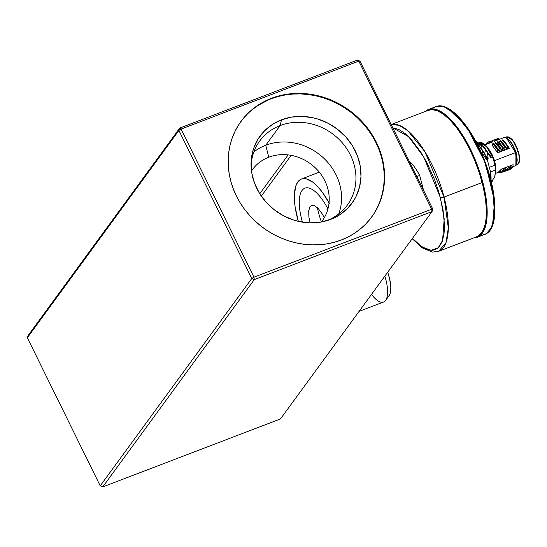 <?xml version="1.0" encoding="UTF-8"?>
<svg xmlns="http://www.w3.org/2000/svg" width="547" height="547" viewBox="0 0 547 547"><rect width="100%" height="100%" fill="white"/><g stroke="black" fill="none" stroke-linecap="round" stroke-linejoin="round"><path stroke-width="0.82" d="M371.57 217.166A80.963 72.833 36.2 0 0 364.439 125.188A80.963 72.833 36.2 0 0 271.155 98.768L271.517 98.275A80.963 72.833 -143.8 0 1 364.911 124.825A80.963 72.833 -143.8 0 1 371.748 216.92A80.963 72.833 -143.8 0 1 341.26 240.01A80.963 72.833 -143.8 0 1 247.866 213.467A80.963 72.833 -143.8 0 1 241.029 121.366A80.963 72.833 -143.8 0 1 271.517 98.275L258.163 105.352L252.331 109.591M326.894 220.598A54.283 48.833 36.2 0 0 350.456 155.122A54.283 48.833 36.2 0 0 280.132 125.564L281.52 119.827A56.902 51.186 -143.8 0 1 355.242 150.815A56.902 51.186 -143.8 0 1 330.538 219.443L326.894 220.598A54.283 48.833 -143.8 0 1 325.882 220.974A54.283 48.833 36.2 0 0 326.894 220.598L330.538 219.443A56.902 51.186 -143.8 0 1 327.674 220.441A56.902 51.186 -143.8 0 1 251.052 164.435A56.902 51.186 -143.8 0 1 281.52 119.827L280.132 125.564A54.283 48.833 -143.8 0 1 342.75 143.369A54.283 48.833 -143.8 0 1 347.331 205.118A54.283 48.833 -143.8 0 1 326.894 220.598M338.75 213.945A54.283 48.833 36.2 0 0 323.66 158.11A54.283 48.833 36.2 0 0 265.739 145.256L280.132 125.564L265.739 145.256A54.283 48.833 -143.8 0 1 323.66 158.11A54.283 48.833 -143.8 0 1 338.75 213.945M321.287 222.014A43.275 38.926 36.2 0 0 319.304 172.155A43.275 38.926 36.2 0 0 268.775 157.228L265.739 145.256L268.775 157.228A43.275 38.926 36.2 0 0 251.49 170.992M329.335 203.32L322.45 192.373L317.643 186.575L312.891 182.233L306.245 178.821L302.382 178.732L300.686 179.354L297.821 181.891L295.77 186.076L294.368 195.06L295.079 206.602L298.306 221.337A48.854 18.441 69.1 0 1 301.411 179.026A48.854 18.441 69.1 0 1 329.055 202.8M318.292 172.565L319.38 172.25A48.854 18.441 -110.9 0 0 318.313 172.558L301.411 179.026M324.282 217.699L322.327 214.068L318.354 208.68L314.463 205.727L312.734 205.316L311.243 205.651L310.04 206.718L308.693 210.848L308.891 217.084L310.128 222.861M253.876 151.909A54.283 48.833 -143.8 0 1 265.739 145.256A54.283 48.833 36.2 0 0 253.876 151.909M251.094 166.302A54.283 48.833 -143.8 0 1 259.688 141.051A54.283 48.833 -143.8 0 1 280.132 125.564A54.283 48.833 36.2 0 0 251.094 166.302M247.018 114.412L242.266 119.759M373.929 213.679L377.409 207.429L380.199 200.811L382.278 193.891L383.625 186.739L384.22 179.423L384.069 172.011L383.16 164.579L381.512 157.194L379.133 149.926L376.049 142.856L372.295 136.039L367.905 129.543L362.914 123.437L357.376 117.769L351.345 112.607L344.877 107.991L338.032 103.971L330.887 100.586L323.496 97.865L315.94 95.834L308.282 94.508L300.611 93.913L292.987 94.043L285.486 94.904L278.191 96.484L271.155 98.768A80.963 72.833 36.2 0 0 240.851 121.612M281.52 119.827L291.592 117.113L302.217 116.415L312.993 117.762L318.306 119.191L328.521 123.485L337.875 129.557L346.012 137.167L352.603 146.022L357.41 155.786L360.241 166.083L360.986 176.517L359.618 186.684L356.193 196.195L353.745 200.592L347.502 208.448L339.666 214.814L330.538 219.443L320.467 222.157L309.841 222.855L299.065 221.508L293.753 220.079L283.537 215.785L274.177 209.72L266.047 202.11L259.456 193.255L254.649 183.491L251.818 173.194L251.073 162.76L252.44 152.592L253.897 147.731L258.307 138.678L264.557 130.822L272.392 124.456L281.52 119.827M432.021 211.6L254.307 279.579L102.754 486.912L280.467 418.934L432.021 211.6L254.307 279.579L102.754 486.912L100.217 485.845L251.77 278.512L254.307 279.579L253.965 277.179L251.77 278.512L254.307 279.579L253.965 277.179L431.679 209.2L432.021 211.6L432.868 209.248L431.679 209.2L432.021 211.6L432.868 209.248L431.679 209.2L358.811 61.114L181.098 129.085L253.965 277.179L251.77 278.512L178.903 130.425L27.35 337.752L28.198 335.4L179.751 128.066L178.903 130.425L181.098 129.085L179.751 128.066L178.903 130.425L181.098 129.085L179.751 128.066L357.464 60.088L358.811 61.114L181.098 129.085L253.965 277.179L431.679 209.2L358.811 61.114L359.994 61.155L432.868 209.248L359.994 61.155L357.464 60.088L358.811 61.114L359.994 61.155L357.464 60.088L179.751 128.066L28.198 335.4L27.35 337.752L100.217 485.845L27.35 337.752L178.903 130.425L251.77 278.512L100.217 485.845L102.754 486.912L280.467 418.934L432.021 211.6M288.166 154.897L259.763 193.754L288.166 154.897M341.26 240.01L334.231 242.294L326.928 243.873L319.434 244.735L311.811 244.865L304.132 244.27L296.481 242.95L288.925 240.919L281.534 238.198L274.382 234.807L267.538 230.786L261.069 226.171L255.039 221.009L249.5 215.347L244.516 209.241L240.119 202.746L236.366 195.929L233.282 188.852L230.909 181.59L229.261 174.206L228.352 166.767L228.195 159.362L228.79 152.039L230.137 144.887L232.215 137.974L235.012 131.355L238.492 125.099L242.629 119.267L247.374 113.92L252.693 109.099L258.526 104.86L264.823 101.243L271.517 98.275L278.546 95.992L285.849 94.412L293.342 93.551L300.966 93.421L308.645 94.016L316.296 95.342L323.858 97.373L331.243 100.094L338.395 103.479L345.239 107.499L351.707 112.114L357.738 117.277L363.276 122.945L368.261 129.051L372.657 135.547L376.411 142.364L379.495 149.434L381.868 156.702L383.522 164.086L384.425 171.519L384.582 178.931L383.987 186.247L382.64 193.399L380.562 200.318L377.765 206.937L374.285 213.186L370.148 219.019L365.403 224.366L360.083 229.186L354.251 233.425L347.954 237.049L341.26 240.01M261.336 196.134L291.148 155.341L261.336 196.134M359.064 311.4L383.577 302.026A27.918 10.537 -110.9 0 0 384.835 276.153A27.918 10.537 69.1 0 1 385.614 300.412L389.061 295.736A24.697 9.32 -110.9 0 0 387.686 272.249L389.655 278.963L390.818 287.319L390.093 293.657L389.047 295.756M385.614 300.412A27.918 10.537 69.1 0 1 371.529 294.361M423.563 190.335L419.672 175.443L416.78 176.551L419.672 175.443A33.504 12.649 -110.9 0 0 409.135 161.023M412.199 238.718L422.195 247.853L432.451 252.085L438.55 251.36L445.962 242.745L448.335 227.955L444.055 197.084A67.698 25.559 69.1 0 1 438.55 251.36L476.581 236.817A67.698 25.559 -110.9 0 0 482.085 182.541L444.055 197.084A2.79 0.725 165.4 0 1 440.417 197.638L444.205 218.821L442.591 240.448L438.195 247.784L431.145 250.3L422.134 246.991L412.424 238.41L418.845 244.598L424.93 248.57L430.51 250.252L433.046 250.211L437.484 248.372L439.344 246.588L442.256 241.384L444.007 234.164L444.526 225.214L442.961 209.31L438.728 191.655L434.591 179.662L426.817 162.5L420.875 152.237L411.392 139.615L405.047 133.509L398.968 129.536L392.794 127.813L408.568 136.661L423.747 156.948L440.417 197.638A2.79 0.725 -14.6 0 0 444.055 197.084L425.046 151.922L407.85 130.76L398.954 125.249L391.201 124.566A67.698 25.559 69.1 0 1 444.055 197.084L482.085 182.541A67.698 25.559 -110.9 0 0 428.205 110.35L391.173 124.518M478.823 236.55L486.31 233.685A68.396 25.818 -110.9 0 0 483.671 159.239A68.396 25.818 -110.9 0 0 435.925 106.651L443.877 106.692L455.692 114.268L470.461 132.839L484.43 161.18L492.922 191.19L494.536 214.246L491.425 227.723L486.31 233.685A0.561 0.513 59.3 0 0 486.392 233.644A0.561 0.513 -120.7 0 1 486.31 233.685L484.792 234.424A68.396 25.818 -110.9 0 0 486.31 233.685L478.823 236.55L483.938 230.588L487.049 217.111L485.435 194.055L476.943 164.045L462.974 135.704L448.205 117.133L436.39 109.557L428.438 109.516A68.396 25.818 69.1 0 1 476.184 162.103A68.396 25.818 69.1 0 1 478.823 236.55A0.561 0.513 -120.7 0 1 478.133 236.215A0.561 0.513 59.3 0 0 478.823 236.55A68.396 25.818 69.1 0 1 477.312 237.282L478.823 236.55M426.927 110.248A68.396 25.818 69.1 0 1 428.438 109.516L426.927 110.248A0.561 0.513 59.3 0 0 426.653 110.945C432.137 104.559 455.33 114.159 474.687 160.333C493.435 206.875 485.688 234.861 478.133 236.215L481.989 232.427L484.704 226.383L486.18 218.301L486.358 208.503L485.23 197.364L482.837 185.317L479.281 172.811L474.687 160.333L469.237 148.374L463.138 137.372L456.629 127.772L449.955 119.93L443.378 114.145L437.142 110.644L431.494 109.571L426.653 110.952A0.561 0.513 -120.7 0 1 426.927 110.248M434.407 107.383L435.925 106.651C449.108 100.805 472.109 127.15 484.854 161.324C497.469 193.72 498.515 227.203 486.386 233.651L477.312 237.282L473.627 237.945M492.615 224.79L494.563 201.515L485.428 162.972L466.434 126.364L448.171 108.607M475.042 237.405L478.133 236.215L475.042 237.405M426.776 110.337L425.251 111.479M448.649 108.867L455.09 113.53L461.75 120.374L468.369 129.14L477.688 145.14L483.138 157.105L487.733 169.577L492.642 188.195L494.406 199.846M494.809 205.275L494.885 210.363M494.05 219.347L493.155 223.149M317.417 207.757A39.083 14.755 -110.9 0 0 321.397 221.884M302.464 222.15A39.083 14.755 69.1 0 1 299.25 201.918A39.083 14.755 69.1 0 1 304.905 188.154A39.083 14.755 69.1 0 1 327.947 208.92M512.915 166.726L514.693 166.042A15.213 5.744 -110.9 0 0 515.582 152.599L494.454 160.681A15.213 5.744 69.1 0 1 495.767 168.75M511.11 165.42L513.107 164.654L512.915 166.767L513.107 164.654L511.11 165.42L512.45 166.944L511.11 165.42L510.57 166.965M508.689 166.343L510.686 165.577L508.689 166.343L510.036 167.867L508.689 166.343L508.156 167.895M506.276 167.266L508.272 166.5L506.276 167.266L507.623 168.791L506.276 167.266L505.736 168.818M503.862 168.189L505.859 167.423L503.862 168.189L505.202 169.714L503.862 168.189L503.322 169.741M495.302 173.461L499.732 171.765L501.449 169.112L503.445 168.346L501.449 169.112L498.652 171.861M516.621 163.341L515.582 152.599A15.213 5.744 69.1 0 1 516.409 163.97A15.213 5.744 69.1 0 1 512.983 166.056M515.848 165.098L516.683 163.772L517.236 160.093L516.648 155.129L515.007 149.639L512.566 144.456L509.695 140.36L506.83 137.988L505.312 137.557L511.021 142.042L515.944 152.401L518.358 151.478L512.84 140.319L506.816 136.777L509.243 137.065L512.108 139.437L514.98 143.533L517.421 148.716L519.062 154.206L519.65 159.17L519.096 162.849L517.489 164.674L519.616 160.23L518.358 151.478L515.944 152.401L515.876 165.057M484.854 152.722L485.558 148.989M493.367 178.807L494.673 177.611L495.78 169.878M475.589 141.112L483.056 145.796L490.96 157.933L483.056 145.796M483.78 146.637L476.827 143.335L483.876 146.74L490.96 157.933L491.794 157.618L480.457 143.287L491.794 157.618L492.662 157.283L487.015 147.136L480.464 142.275M479.227 142.398L486.174 146.117L492.662 157.283L486.351 146.158L479.507 142.589M478.434 143.266L477.668 144.305M477.394 143.991L477.969 143.218M492.785 157.228L495.014 165.173L492.799 157.228M495.561 167.409L495.814 169.652L495.151 165.091L492.662 157.283L490.96 157.933L487.377 151.82L488.17 158.999L487.336 159.321L486.379 157.871M489.107 149.912L492.662 157.283M489.319 167.348L495.014 165.173A19.35 7.302 69.1 0 1 495.719 169.912L494.543 177.741L495.719 169.912A19.35 7.302 -110.9 0 0 495.014 165.173L489.319 167.348M484.895 154.644L487.336 159.321L484.334 153.543L487.336 159.321L488.17 158.999L479.213 146.09M510.707 169.208L509.64 169.338L512.45 166.944M510.707 169.214L512.915 166.767M507.219 170.261L510.495 167.69L510.686 165.577L510.495 167.69L508.293 170.138L507.219 170.261M508.293 170.138L510.495 167.69L509.161 169.748M504.806 171.184L508.081 168.613L508.272 166.5L508.081 168.613L505.879 171.061L504.806 171.184M505.879 171.061L508.081 168.613L506.748 170.671M502.392 172.114L505.667 169.536L505.859 167.423L505.667 169.536L503.466 171.984L502.392 172.114M503.466 171.984L505.667 169.536L504.334 171.601M498.194 172.353L502.789 170.637L501.449 169.112L502.789 170.637L503.254 170.459L503.445 168.346L503.254 170.459L501.052 172.907L498.194 172.353M501.052 172.907L503.254 170.459L501.92 172.524M500.382 148.428L499.924 148.606L500.122 151.888L502.119 151.129L500.382 148.428L495.65 142.582L494.543 144.326L500.122 151.888L499.924 148.606L495.185 142.76L499.924 148.606L500.382 148.428L502.119 151.129L497.585 144.517M495.65 142.582L496.505 143.362M499.746 143.3L504.539 150.206L502.802 147.505L504.539 150.206L502.543 150.965L498.488 144.9L496.956 143.403L497.599 141.83L496.956 143.403L498.488 144.9L499.281 143.478L498.488 144.9L502.543 150.965L502.337 147.676L497.599 141.83L498.064 141.659L499.746 143.3L498.064 141.659L497.599 141.83L499.281 143.478L499.746 143.3L502.802 147.505L502.337 147.676L502.802 147.505L499.746 143.3L499.281 143.478L502.337 147.676L502.543 150.965L504.539 150.206L499.814 143.382M505.216 146.582L504.751 146.76L504.956 150.042L506.953 149.283L500.478 140.729L500.013 140.907L504.751 146.76L505.216 146.582L506.953 149.283L502.413 142.671M502.57 142.856L506.953 149.283L504.956 150.042L499.37 142.48L500.013 140.907L499.37 142.48L504.956 150.042L504.751 146.76L500.013 140.907L500.478 140.729L501.332 141.516M507.63 145.659L507.165 145.83L507.37 149.119L509.366 148.353L502.891 139.806L502.426 139.984L507.165 145.83L507.63 145.659L509.366 148.353L504.826 141.748M504.984 141.926L509.366 148.353L507.37 149.119L501.784 141.557L502.426 139.984L501.784 141.557L507.37 149.119L507.165 145.83L502.426 139.984L502.891 139.806L503.746 140.586M497.968 149.352L497.51 149.529L497.708 152.811L499.705 152.052L493.23 143.505L492.772 143.683L497.51 149.529L497.968 149.352L499.705 152.052L495.172 145.44M495.322 145.625L499.705 152.052L497.708 152.811L492.122 145.249L492.772 143.683L492.122 145.249L497.708 152.811L497.51 149.529L492.772 143.683L493.23 143.505L494.091 144.285M492.956 140.148L493.421 139.97L492.956 140.148L492.717 141.885L492.956 140.148L491.397 141.242L492.703 140.23L493.421 139.97L494.714 141.119L493.421 139.97L492.703 140.23M492.717 141.885L490.303 142.808L490.543 141.071L491.008 140.894L488.984 142.165M489.845 142.979L487.89 143.731L488.129 141.994L488.587 141.817L489.845 142.979M490.536 141.071L491.008 140.894L492.3 142.042M498.249 138.124L499.541 139.273L497.544 140.032L497.784 138.302L498.249 138.124L497.531 138.384L498.249 138.124M497.784 138.302L496.232 139.396L497.538 138.384M495.363 139.225L495.835 139.047L497.127 140.196L495.131 140.962L495.37 139.225L495.835 139.047L493.818 140.319M488.129 141.994L485.804 144.511L488.587 141.817L487.876 142.076M485.141 149.94L485.216 148.504L485.141 149.94M515.076 165.597L517.489 164.674L516.354 164.797M506.884 138.247L511.13 142.405L514.912 149.68L516.942 157.618L516.553 163.546M506.481 138.022A15.213 5.744 69.1 0 1 515.582 152.599L506.481 138.022M480.998 147.711A15.213 5.744 69.1 0 1 482.693 145.7L482.782 145.68M494.454 160.681A15.213 5.744 69.1 0 0 488.444 148.839A15.213 5.744 69.1 0 1 494.454 160.681L515.582 152.599A15.213 5.744 -110.9 0 0 503.821 137.625L499.308 139.348M487.89 143.731L485.093 144.784M495.131 140.962L494.707 141.119M497.544 140.032L497.127 140.189M490.303 142.808L489.88 142.965M497.736 144.702L502.119 151.129L500.122 151.888L494.543 144.326M480.929 144.278L478.769 145.584M481.237 144.278L479.794 144.599L478.707 145.68M477.531 144.572L478.577 143.136M482.078 142.774L484.375 144.21M485.579 145.324L486.789 146.678M490.509 171.908L495.719 169.912L490.509 171.908M491.001 179.956L491.801 182.418L493.626 178.09L494.461 177.775L493.626 178.09L491.445 182.513M487.842 157.071L487.363 157.249L487.849 157.098L487.384 157.276L487.958 157.823M482.823 155.382A19.542 7.378 -110.9 0 0 482.345 154.507L482.823 155.382M490.946 180.51A25.128 9.484 -110.9 0 0 490.618 172.332L490.365 178.267L490.618 172.332L487.746 161.344L484.943 154.746L481.613 148.88L476.799 143.3L481.613 148.88L483.028 154.24L482.126 154.589M490.919 180.749L490.618 172.332L487.746 161.344A25.128 9.484 -110.9 0 0 481.613 148.88L483.028 154.24A27.918 10.537 69.1 0 1 483.466 155.136L487.746 161.344L483.466 155.136L482.516 155.498M371.392 217.412L371.748 216.92M240.666 121.858L241.029 121.366M425.169 111.513L428.438 109.516L435.925 106.651M473.545 237.979L477.312 237.282M516.409 163.97L516.628 163.341M493.059 178.951L493.811 178.534M479.097 142.446C483.678 141.858 488.259 146.781 492.82 157.208L495.165 165.057L495.856 169.741M506.816 136.777L504.402 137.7M489.654 143.04L490.071 142.883M494.898 141.037L494.481 141.194M496.895 140.271L497.312 140.114M492.068 142.117L492.485 141.96M495.856 169.768L494.679 177.577"/></g></svg>
